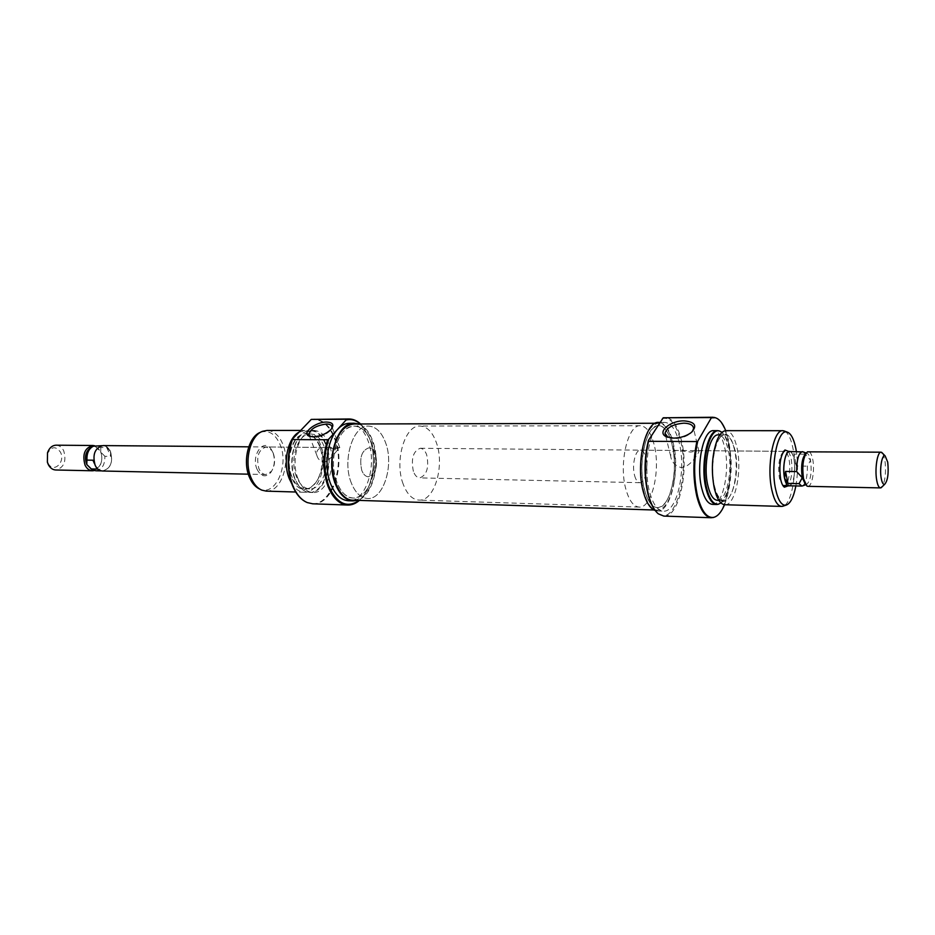 <?xml version="1.0" encoding="UTF-8"?>
<svg xmlns="http://www.w3.org/2000/svg" width="935" height="935" viewBox="0 0 935 935"><rect width="100%" height="100%" fill="white"/><g stroke="black" fill="none" stroke-linecap="round" stroke-linejoin="round"><path stroke-width="0.7" stroke-dasharray="4.67 3.51" d="M788.661 451.406L791.103 458.127C792.81 469.802 791.816 479.059 788.135 485.896M783.343 451.687C779.065 456.666 777.768 465.536 779.439 478.288L782.829 485.464M783.892 485.803L783.121 485.791L783.892 485.803C788.205 486.422 791.314 469.744 788.953 459.05C787.901 454.141 786.393 451.582 784.442 451.371L698.375 450.635L690.79 452.084L678.109 450.471C673.317 450.366 670.839 452.259 670.676 456.151C671.412 461.925 675.07 465.794 681.673 467.757C690.124 466.822 697.814 454.363 698.983 451.558L698.375 450.635M662.073 418.623C670.068 416.741 676.215 423.964 680.505 440.28C689.96 475.202 674.264 528.041 657.808 513.175L655.482 510.837M663.815 516.085C678.95 517.838 689.422 470.515 681.323 439.941C677.653 425.577 672.335 418.085 665.381 417.466M668.011 437.37L674.556 438.632C680.692 438.468 685.928 436.809 690.264 433.641L692.286 431.631M714.258 486.773C711.149 470.574 712.003 455.777 716.829 442.395C723.83 429.621 729.814 431.888 734.758 449.209C742.285 479.328 725.7 519.568 716.035 492.675L714.258 486.773M724.905 504.736C735.214 506.034 742.472 470.375 736.909 447.397C734.396 436.703 730.796 431.128 726.086 430.661M721.014 502.936C729.581 497.093 733.987 466.997 729.3 447.479C727.594 440.034 725.198 434.985 722.089 432.344M719.927 431.14C723.748 433.115 726.694 438.515 728.739 447.339C733.835 468.341 728.271 500.915 718.805 504.07M724.567 504.713C731.591 485.253 732.911 463.772 728.54 440.268L725.712 430.684M715.707 417.84C721.06 420.493 725.151 427.914 727.979 440.14C734.91 468.797 727.255 513.093 714.188 517.242M784.851 431.234C788.322 433.291 790.987 438.819 792.845 447.795C797.45 469.206 792.377 502.434 783.729 505.928M634.608 475.553C635.882 480.099 637.658 482.472 639.926 482.682C645.045 483.278 648.668 467.535 645.816 457.414C644.554 452.774 642.754 450.354 640.44 450.144C635.368 449.525 631.674 465.408 634.608 475.553M654.009 444.172C650.853 432.391 646.319 426.243 640.405 425.729C627.817 424.163 618.491 464.146 625.971 489.531C629.173 500.716 633.568 506.571 639.119 507.074C652.022 508.558 660.998 469.428 654.009 444.172M672.031 444.289C668.934 432.414 664.493 426.22 658.684 425.705C646.342 424.116 637.167 464.414 644.495 489.987C647.639 501.253 651.94 507.144 657.387 507.658C670.056 509.131 678.868 469.721 672.031 444.289M655.271 510.568L657.258 510.931C670.956 512.52 680.458 469.989 673.083 442.535C669.752 429.679 664.937 422.982 658.661 422.421M655.318 429.434C647.055 441.928 644.215 472.397 649.591 492.055C652.969 504.222 657.574 510.58 663.406 511.141C677.01 512.719 686.465 470.083 679.149 442.559C675.83 429.679 671.049 422.971 664.82 422.41C661.431 422.456 658.275 424.794 655.318 429.434M712.458 504.362C722.919 505.671 730.27 470.176 724.625 447.316C722.077 436.668 718.407 431.117 713.627 430.661M717.426 500.318C726.624 501.476 733.122 469.931 728.131 449.606C725.887 440.186 722.662 435.266 718.454 434.857M734.501 449.665C732.28 440.21 729.078 435.289 724.917 434.88C715.953 433.606 709.291 465.817 714.515 486.293C716.783 495.363 719.903 500.096 723.877 500.494C733.005 501.651 739.456 470.024 734.501 449.665M795.872 485.931C797.871 474.512 798.046 463.082 796.398 451.605M375.496 454.328C378.056 466.612 375.683 474.103 368.355 476.78C365.573 476.581 363.376 474.454 361.775 470.41C359.169 458.092 361.518 450.565 368.811 447.842C371.674 448.029 373.906 450.191 375.496 454.328C378.056 466.612 375.683 474.103 368.355 476.78C365.573 476.581 363.376 474.454 361.775 470.41C359.169 458.092 361.518 450.565 368.811 447.842C371.674 448.029 373.906 450.191 375.496 454.328M102.955 445.586C106.158 445.75 108.647 447.655 110.447 451.301C113.369 462.112 110.727 468.68 102.546 471.006M48.071 463.07C53.026 473.928 65.859 462.358 60.436 452.108C55.726 445.82 51.413 446.346 47.475 453.674L47.358 461.224L48.071 463.07M56.123 445.189C59.361 445.352 61.885 447.21 63.709 450.763C66.677 461.329 64.012 467.734 55.726 469.989M94.295 470.574L100.384 464.859C102.219 460.499 102.289 456.105 100.594 451.687L94.657 445.773M90.835 468.902C94.844 470.434 98.081 468.867 100.548 464.204C102.195 460.277 102.254 456.327 100.735 452.341L100.781 447.526L96.083 445.621M351.233 482.764C341.953 460.184 353.138 424.759 368.647 426.126C375.928 426.57 381.562 432.052 385.536 442.559C394.336 465.104 383.408 499.968 367.502 498.484C360.653 497.958 355.242 492.722 351.233 482.764C341.953 460.184 353.138 424.759 368.647 426.126C375.928 426.57 381.562 432.052 385.536 442.559C394.336 465.104 383.408 499.968 367.502 498.484C360.653 497.958 355.242 492.722 351.233 482.764M403.149 484.038C394.161 460.932 405.042 424.642 420.084 426.044C427.155 426.512 432.613 432.11 436.446 442.863C444.955 465.922 434.343 501.592 418.915 500.108C412.277 499.582 407.029 494.229 403.149 484.038M413.387 471.38C410.874 458.769 413.153 451.067 420.236 448.274C423.006 448.473 425.168 450.682 426.711 454.913C429.177 467.488 426.874 475.144 419.768 477.902C417.057 477.692 414.941 475.529 413.387 471.38M790.227 451.558C791.863 452.341 793.125 454.854 794.014 459.108C795.65 472.479 794.212 481.373 789.701 485.791M882.874 453.592L884.907 460.149C886.228 471.415 885.387 480.216 882.371 486.539M807.828 486.329C811.989 486.936 815.004 470.118 812.725 459.319C811.709 454.375 810.259 451.792 808.378 451.57M802.651 485.838C805.865 483.138 807.454 476.581 807.396 466.168L810.563 460.254C809.722 456.116 808.518 453.814 806.952 453.335L805.76 453.533M788.988 485.779C793.231 486.387 796.304 469.814 793.979 459.19L796.421 466.016L807.396 466.168M805.28 484.283L806.449 484.529C810.633 480.999 812.001 472.911 810.563 460.254L803.165 451.897M805.07 454.223L794.049 454.118L796.421 466.016M794.049 454.118L793.979 459.19C792.938 454.305 791.454 451.757 789.537 451.547M95.686 470.761C101.915 469.779 104.989 464.952 104.884 456.292L110.821 456.385L110.388 451.36C108.6 447.748 106.122 445.855 102.955 445.691C94.879 448.04 92.308 454.585 95.241 465.314C97.03 468.856 99.461 470.714 102.558 470.901C110.669 468.599 113.287 462.089 110.388 451.36L106.719 447.573L100.781 447.526M95.919 466.74L94.587 463.9M104.884 456.292L100.524 451.885C98.175 447.479 95.054 445.96 91.174 447.327M97.123 469.066L92.927 460.207M106.719 447.573L110.821 456.385M643.175 452.049C646.354 435.301 651.531 426.512 658.684 425.705C669.729 424.993 677.536 455.602 673.223 480.695C670.15 497.817 664.878 506.805 657.387 507.658C646.704 508.359 638.582 477.598 643.175 452.049M334.952 449.197C338.856 434.553 345.331 426.863 354.377 426.15C368.343 425.495 378.5 452.435 373.158 474.501C369.348 489.531 362.71 497.373 353.243 498.028C339.732 498.495 329.342 471.509 334.952 449.197M354.33 423.987C369.15 423.286 379.914 451.85 374.257 475.225C370.225 491.179 363.189 499.5 353.126 500.19M674.077 481.513C670.839 499.676 665.241 509.201 657.293 510.113C645.98 510.861 637.354 478.241 642.228 451.149C645.606 433.408 651.087 424.104 658.661 423.251C670.372 422.491 678.658 454.924 674.077 481.513M257.02 469.218C261.017 476.792 265.633 477.855 270.858 472.409C274.668 466.483 275.346 459.81 272.891 452.4L271.22 449.291C263.74 437.533 250.767 455.38 257.02 469.218M273.254 453.159C275.498 459.915 274.878 465.981 271.407 471.38L265.774 474.548C262.84 474.361 260.526 472.327 258.831 468.458C256.073 456.724 258.527 449.56 266.206 446.965L271.746 450.343L273.254 453.159M359.192 500.377L361.88 497.806C373.252 485.791 376.957 457.788 369.816 438.912L363.014 426.687L360.349 423.976M360.583 423.976L362.722 426.208L369.617 438.608C376.852 457.729 373.1 486.083 361.576 498.273L359.426 500.389M310.63 436.622L314.265 437.276C320.95 436.832 326.397 434.518 330.604 430.31L331.68 428.662M335.794 448.858L324.912 447.468C318.742 447.596 316.042 450.202 316.813 455.275C317.807 458.992 320.144 461.306 323.849 462.252C330.558 461.072 338.669 447.433 339.791 447.643L335.794 448.858M319.934 445.972C313.716 432.835 305.99 430.1 296.746 437.767C288.588 448.695 286.87 461.832 291.603 477.177C303.174 507.787 332.042 474.512 319.934 445.972M298.768 432.286L305.126 430.439C311.741 430.813 316.86 435.488 320.495 444.441C328.547 463.725 318.613 493.551 304.156 492.254C299.375 492.009 295.238 489.134 291.743 483.652M294.805 478.778C287.548 461.855 294.209 435.172 306.4 431.397C314.592 429.107 321.021 433.501 325.696 444.592C334.788 466.156 321.021 498.858 305.453 491.307C300.988 489.356 297.435 485.183 294.805 478.778M326.245 444.487C322.622 435.5 317.526 430.825 310.934 430.439L306.82 431.199C294.548 434.985 287.851 461.867 295.156 478.907C297.798 485.358 301.374 489.566 305.874 491.529L309.952 492.429C324.363 493.715 334.286 463.818 326.245 444.487M310.584 419.663C320.88 418.342 328.863 424.642 334.531 438.562C346.815 468.003 328.15 512.684 306.797 502.34L305.792 501.885M312.757 503.813C332.474 505.613 345.927 464.859 335.081 438.457C330.16 426.091 323.159 419.651 314.09 419.137M260.608 432.262C268.871 429.819 275.381 433.969 280.138 444.709C289.312 465.455 275.264 496.824 259.708 489.063M266.195 491.132C280.921 492.418 291.03 463.129 282.814 444.183C279.109 435.383 273.885 430.79 267.165 430.416M336.845 482.402C327.484 459.973 338.739 424.794 354.377 426.15C361.728 426.582 367.408 432.028 371.417 442.477C380.288 464.882 369.278 499.512 353.243 498.028C346.347 497.513 340.878 492.301 336.845 482.402M358.537 423.976C364.65 426.278 369.383 431.935 372.749 440.934C381.235 462.743 372.761 496.392 357.392 500.318M349.608 423.274C357.579 423.754 363.738 429.632 368.086 440.911C377.67 465.046 365.76 502.352 348.381 500.751M298.125 478.977C289.733 459.599 299.808 429.27 313.88 430.439C320.46 430.825 325.567 435.511 329.178 444.511C337.196 463.865 327.297 493.809 312.898 492.511C306.68 492.067 301.76 487.544 298.125 478.977M296.512 476.885C289.079 459.74 298.02 432.917 310.525 433.957C316.346 434.308 320.869 438.445 324.083 446.381C331.224 463.515 322.423 490.033 309.66 488.888C304.12 488.491 299.738 484.494 296.512 476.885M291.965 476.78C284.509 459.669 293.461 432.905 306.002 433.945C311.834 434.296 316.369 438.421 319.583 446.346C326.747 463.444 317.923 489.905 305.137 488.771C299.574 488.374 295.191 484.377 291.965 476.78M657.808 513.175L658.333 513.829M690.264 433.641L691.234 432.543M698.983 451.558L693.56 428.581M716.829 442.395L717.227 439.836M639.926 482.682L419.768 477.902M640.405 425.729L420.084 426.044M659.689 422.421L664.82 422.41M719.88 434.868L724.917 434.88M718.875 500.354L723.877 500.494M657.258 510.931L663.406 511.141M639.119 507.074L418.915 500.108M640.44 450.144L678.109 450.471M716.035 492.675L716.35 495.246M670.676 456.151L665.498 435.207M265.774 474.548L248.336 474.174M100.735 452.341L100.594 451.687M100.548 464.204L100.384 464.859M420.236 448.274L789.537 451.418M805.982 453.311L807.419 451.839M806.449 484.529L805.678 484.798M806.952 453.335L806.169 453.043M805.514 484.529L806.87 486.025M102.558 470.901L101.412 470.878M92.004 469.569L92.857 470.06M92.32 446.72L93.231 446.229M47.358 461.224L47.369 462.182M47.475 453.674L47.521 452.715M102.955 445.691L101.786 445.679M339.837 447.596L248.745 446.825M653.939 510.007L657.293 510.113M655.271 423.251L658.661 423.251M271.407 471.38L270.858 472.409M310.969 436.762L310.21 436.528M316.813 455.275L309.52 436.318M309.508 436.306L309.193 435.476M260.725 432.204L262.642 431.28M313.88 430.439L310.934 430.439M310.525 433.957L306.002 433.945M305.126 430.439L300.497 430.427M304.156 492.254L295.705 492.009M309.66 488.888L305.137 488.771M312.898 492.511L309.952 492.429M324.912 447.468L266.206 446.965M259.918 489.169L261.706 490.104M339.791 447.643L331.995 426.863M330.604 430.31L331.364 429.048M271.746 450.343L271.22 449.291"/><path stroke-width="1.4" d="M788.135 485.896L784.371 487.182C782.794 486.083 781.555 483.465 780.667 479.293C778.82 465.221 780.258 455.462 784.968 450.004L788.661 451.406M784.371 487.182L782.829 485.464L788.988 485.919C787.095 485.709 785.622 483.196 784.57 478.381C782.151 467.629 785.295 450.763 789.537 451.418L790.227 451.558M655.482 510.837C652.455 507.132 649.989 501.698 648.095 494.545C643.946 476.71 644.051 458.688 648.422 440.455L648.504 441.32C644.39 459.552 644.39 477.423 648.493 494.942C650.947 504.117 654.231 510.416 658.333 513.829L663.815 516.085L711.301 517.745C705.177 517.137 700.35 509.972 696.797 496.228C692.917 478.369 692.94 460.149 696.867 441.554L648.504 441.32M684.081 420.867C695.184 421.919 697.568 425.811 691.234 432.543C686.372 436.096 680.516 437.954 673.656 438.129L666.188 436.645C656.545 432.332 670.126 420.516 684.081 420.867M692.286 431.631L693.56 428.581C693.338 425.156 690.1 423.356 683.882 423.169C673.188 424.093 666.9 427.459 665.019 433.279L668.011 437.37M782.817 430.696L726.086 430.661C722.79 430.755 719.845 433.805 717.227 439.836C711.909 454.574 710.962 470.878 714.387 488.748L716.35 495.246C718.77 501.37 721.621 504.526 724.905 504.736L781.625 506.419C777.476 505.975 774.227 500.529 771.866 490.092C766.396 466.46 773.455 429.223 782.817 430.696L784.851 431.234M722.089 432.344L719.611 431.058C709.139 426.886 700.479 464.379 706.743 488.421C709.595 499.535 713.51 504.783 718.454 504.164L721.014 502.936M718.805 504.07L716.631 504.491C712.131 504.047 708.59 498.729 706.007 488.549C700.023 465.513 707.62 429.235 717.799 430.661L719.927 431.14M725.712 430.684C722.79 423.169 719.272 418.833 715.158 417.688L711.313 417.863L712.891 417.244L715.707 417.84M711.313 417.863L697.709 441.25C693.688 459.845 693.641 478.124 697.533 496.099C701.484 511.164 706.837 518.259 713.58 517.394C717.741 516.389 721.411 512.158 724.567 504.713M714.188 517.242L711.301 517.745M796.398 451.605L795.849 448.496C793.815 438.725 790.881 433.244 787.036 432.052C777.756 428.464 770.183 465.665 775.664 489.449C778.142 500.354 781.543 505.613 785.879 505.204C790.239 503.918 793.57 497.49 795.872 485.931M659.689 422.421L658.661 422.421C645.325 420.703 635.414 464.263 643.338 491.892C646.26 502.492 650.234 508.722 655.271 510.568M717.799 430.661L713.627 430.661C703.389 429.235 695.769 465.443 701.776 488.444C704.371 498.612 707.935 503.918 712.458 504.362L716.631 504.491M719.88 434.868L718.454 434.857C709.431 433.595 702.711 465.724 707.994 486.142C710.273 495.199 713.417 499.921 717.426 500.318L718.875 500.354M783.729 505.928L781.625 506.419M712.891 417.244L663.219 417.781L648.422 440.455M710.845 417.559L663.219 417.781M784.442 451.371L783.343 451.687L784.968 450.004M696.867 441.554L697.709 441.25M248.336 474.174L102.546 471.006C99.437 470.819 96.983 468.938 95.183 465.373C92.226 454.562 94.821 447.958 102.955 445.586L248.745 446.825M92.448 470.784L55.726 469.989C52.57 469.802 50.081 467.967 48.269 464.496L47.369 462.182L47.521 452.715C49.298 447.9 52.161 445.387 56.123 445.189L92.857 445.492C84.688 447.865 82.093 454.422 85.062 465.186C86.861 468.727 89.328 470.597 92.448 470.784L94.295 470.574M92.32 446.72L91.174 447.327C85.658 451.091 84.185 456.806 86.756 464.496L92.004 469.569M887.724 462.159L885.141 455.918C882.091 453.837 879.426 468.622 881.191 478.159C882.021 482.717 883.189 484.762 884.685 484.307C887.806 480.648 888.823 473.262 887.724 462.159M882.371 486.539L880.49 487.906C878.853 487.696 877.591 485.101 876.691 480.123C874.622 468.996 877.392 451.523 881.051 452.189L882.874 453.592M881.051 452.189L807.419 451.839C803.2 456.724 801.903 465.688 803.527 478.743L806.87 486.025L807.828 486.329L880.49 487.906M805.982 453.311L805.76 453.533C801.973 457.928 800.804 465.992 802.253 477.727L799.086 483.652L801.751 486.06L802.651 485.838M803.165 451.897L789.537 451.547C785.33 450.904 782.209 467.64 784.605 478.299L787.971 483.418L799.086 483.652M802.3 451.663C798.607 453.078 796.737 459.728 796.678 471.602L785.529 471.427L784.605 478.299C785.645 483.079 787.118 485.581 788.988 485.779L801.751 486.06M796.678 471.602L802.253 477.727L805.514 484.529M787.971 483.418L785.529 471.427M789.701 485.791L788.988 485.919M95.919 466.74L97.123 469.066L91.162 468.949L95.686 470.761L101.412 470.878M101.786 445.679L93.231 446.229C88.731 448.765 86.639 453.393 86.967 460.113L86.756 464.496L91.162 468.949M94.657 445.773L92.857 445.492M86.967 460.113L92.927 460.207L94.587 463.9M653.939 510.007L353.126 500.19C338.821 500.669 327.799 472.058 333.76 448.414C337.909 432.893 344.758 424.747 354.33 423.987L655.271 423.251M360.349 423.976C355.884 420.142 351.128 418.81 346.079 419.979L346.266 419.242L349.035 418.974C353.149 419.009 357.006 420.668 360.583 423.976M359.426 500.389C355.732 503.591 351.817 505.145 347.668 505.029C339.428 504.397 332.872 498.191 328.021 486.41C322.68 471.135 322.575 455.59 327.694 439.754L328.851 439.006C323.417 454.842 323.393 470.539 328.781 486.095C336.962 503.86 347.095 508.617 359.192 500.377M313.073 436.844L309.392 436.271C300.918 433.559 315.481 421.72 326.689 422.071C332.79 422.421 334.344 424.759 331.364 429.048C326.642 433.758 320.553 436.353 313.073 436.844M331.68 428.662L331.995 426.863C331.633 425.039 329.786 424.093 326.444 424.046C316.334 425.378 310.455 428.861 308.807 434.483L310.63 436.622M291.743 483.652L289.312 478.767C282.569 463 287.688 438.246 298.768 432.286M305.792 501.885C300.205 499.009 295.74 493.493 292.386 485.347C286.928 470.223 286.858 454.889 292.176 439.31L292.386 439.579C287.185 455.146 287.302 470.445 292.737 485.475C296.337 494.194 301.175 499.898 307.218 502.562L312.757 503.813L347.668 505.029M259.918 489.169L259.708 489.063C255.407 487.135 251.982 483.185 249.446 477.247C242.317 461.306 248.663 436.189 260.608 432.262L260.725 432.204M300.497 430.427L267.165 430.416L262.642 431.28C250.288 435.336 243.719 461.364 251.094 477.867C253.724 484.026 257.265 488.105 261.706 490.104L266.195 491.132L295.705 492.009M357.392 500.318L353.091 500.903C345.658 500.342 339.767 494.72 335.408 484.061C325.275 459.833 337.453 421.814 354.318 423.263L358.537 423.976M353.091 500.903L348.381 500.751C340.924 500.178 335.022 494.58 330.651 483.944C323.709 466.775 327.11 440.303 337.535 429.41C341.263 425.367 345.296 423.321 349.608 423.274L354.318 423.263M349.035 418.974L311.285 419.406L346.266 419.242M292.176 439.31L311.285 419.406M292.386 439.579L327.694 439.754M328.851 439.006L346.079 419.979M719.611 431.058L718.98 430.813M715.158 417.688L714.527 417.442M713.58 517.394L712.949 517.616M787.036 432.052L783.682 430.801M785.879 505.204L782.49 506.349M718.454 504.164L717.811 504.386M665.498 435.207L665.019 433.279M667.882 437.3L666.188 436.645M885.141 455.918L881.658 452.341M805.678 484.798L802.113 486.025M806.169 453.043L802.651 451.699M884.685 484.307L881.097 487.778M310.21 436.528L309.392 436.271M309.193 435.476L308.807 434.483"/></g></svg>

